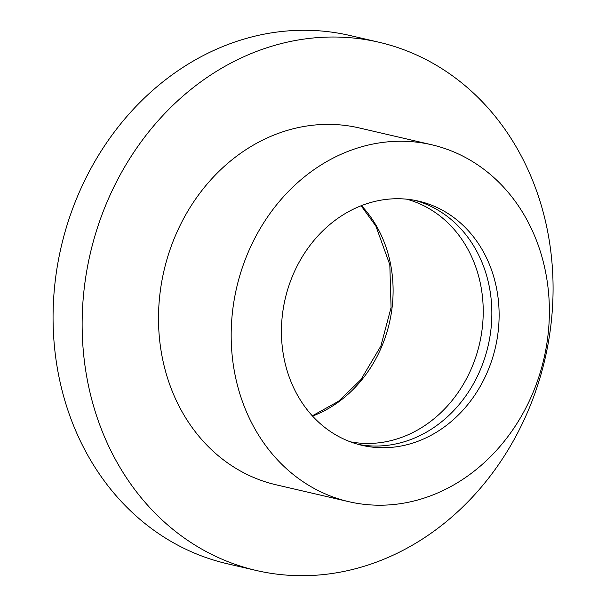 <?xml version="1.0" encoding="UTF-8"?>
<svg xmlns="http://www.w3.org/2000/svg" width="606" height="606" viewBox="0 0 606 606"><rect width="100%" height="100%" fill="white"/><g stroke="black" fill="none" stroke-linecap="round" stroke-linejoin="round"><path stroke-width="0.91" d="M406.588 199.169A124.601 107.254 -76.9 0 1 479.49 343.943A124.601 107.254 -76.9 0 1 350.26 441.789M414.974 200.366A125.336 107.883 -76.9 0 1 488.095 345.935A125.336 107.883 -76.9 0 1 358.313 444.403M282.222 316.491A125.336 107.883 -76.9 0 1 418.625 201.139A125.336 107.883 -76.9 0 1 495.367 347.624A125.336 107.883 -76.9 0 1 361.933 445.319A125.336 107.883 -76.9 0 1 282.222 316.491M232.325 313.385A183.209 157.696 -76.9 0 1 431.707 144.766A183.209 157.696 -76.9 0 1 543.885 358.888A183.209 157.696 -76.9 0 1 348.844 501.692A183.209 157.696 -76.9 0 1 232.325 313.385M348.844 501.692L276.169 484.815A183.209 157.696 -76.9 0 1 159.651 296.508A183.209 157.696 -76.9 0 1 359.032 127.896L431.707 144.766M83.84 291.789A271.147 233.386 -76.9 0 1 378.924 42.231A271.147 233.386 -76.9 0 1 544.945 359.138A271.147 233.386 -76.9 0 1 256.277 570.481A271.147 233.386 -76.9 0 1 83.84 291.789M256.277 570.481L227.212 563.731A271.147 233.386 -76.9 0 1 54.767 285.04A271.147 233.386 -76.9 0 1 349.851 35.481L378.924 42.231M312.544 416.072A124.601 107.254 103.1 0 0 389.37 323.021A124.601 107.254 103.1 0 0 361.403 205.631M312.325 415.83L338.451 401.323L360.911 379.629L380.879 346.026L391.067 307.575L389.817 264.724L375.871 226.061L361.1 205.752"/></g></svg>
